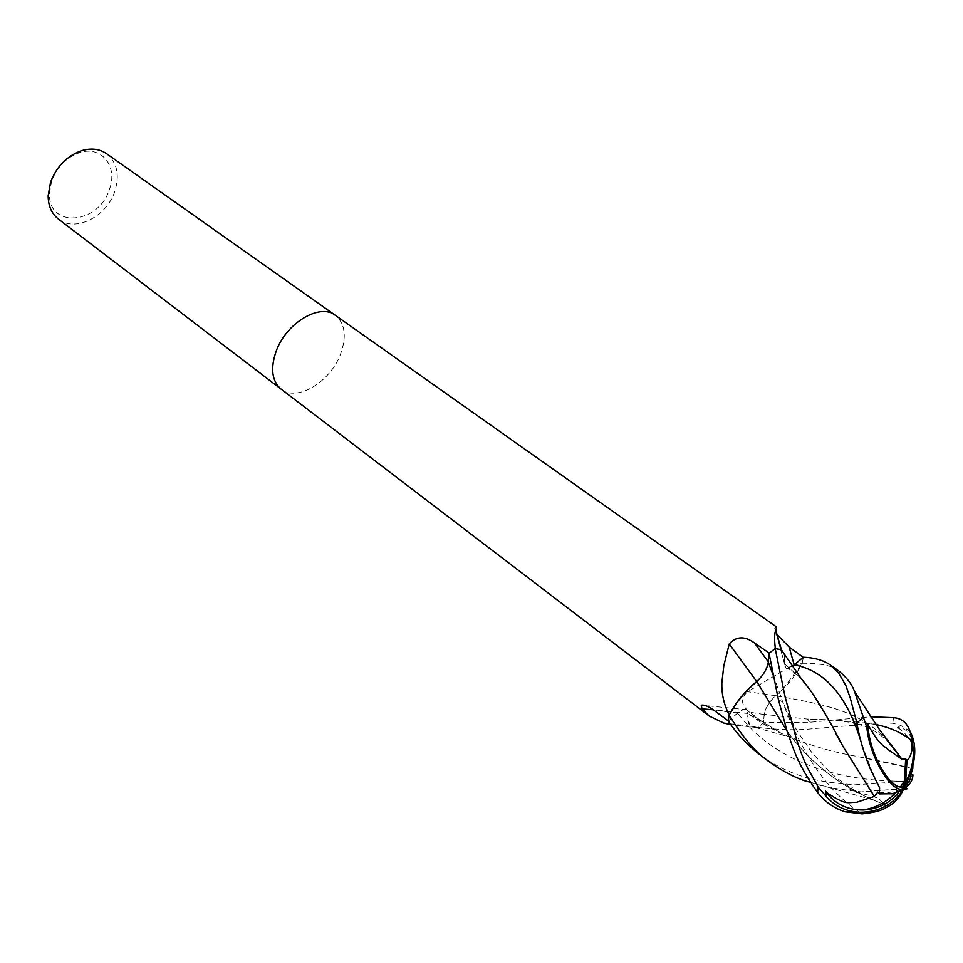 <?xml version="1.0" encoding="UTF-8"?>
<svg xmlns="http://www.w3.org/2000/svg" width="963" height="963" viewBox="0 0 963 963"><rect width="100%" height="100%" fill="white"/><g stroke="black" fill="none" stroke-linecap="round" stroke-linejoin="round"><path stroke-width="0.72" stroke-dasharray="4.82 3.61" d="M281.184 389.184C296.809 402.053 329.972 382.239 340.336 354.649C346.909 336.773 345.223 323.652 335.293 315.274M776.684 627.094L774.758 628.418L776.924 634.412M803.214 657.308L794.234 665.06C790.479 668.153 787.662 669.129 785.772 667.997L784.556 663.94L784.568 654.732M728.305 720.914L737.802 712.873C741.871 709.538 744.893 708.503 746.867 709.743L748.046 713.511C747.095 719.806 748.046 724.068 750.875 726.319L757.303 727.607L763.503 722.852L764.177 714.534C765.32 708.082 769.124 701.798 775.624 695.707C785.88 687.522 794.68 676.905 802.035 663.868L803.311 657.38M838.797 670.97C832.899 665.758 820.729 663.182 802.287 663.254L794.848 665.084L787.373 668.298L747.565 691.687C740.186 698.669 740.968 705.518 749.9 712.247L763.503 722.852M58.37 219.046C74.958 232.757 106.712 216.771 114.814 191.336C119.881 174.905 117.089 162.338 106.436 153.611M281.064 389.1C296.64 402.125 329.948 382.323 340.336 354.649C346.885 336.869 345.236 323.773 335.413 315.358M109.457 189.278C118.28 166.37 101.296 144.944 79.147 152.84C66.098 157.667 56.913 167.105 51.593 181.14L49.462 193.238C47.921 228.977 98.912 224.463 109.457 189.278M769.232 653.119L768.498 662.075C767.318 668.876 763.406 675.376 756.725 681.551L756.701 681.527M748.046 713.511L713.282 709.791M757.303 727.607L730.761 724.609M757.725 727.414L755.389 727.342M775.624 695.707L747.565 691.687M802.035 663.868L800.759 663.688M784.556 663.94L774.758 628.418M803.323 657.211L802.287 663.254L782.799 689.4L775.6 695.743C769.22 701.834 765.477 708.046 764.369 714.377L763.671 722.695L810.497 722.19L870.624 716.761M910.095 731.362L900.778 725.416L892.761 723.237C881.181 722.84 876.222 722.659 857.359 724.91M854.217 725.247L812.977 728.69C798.423 730.399 780.006 729.978 757.749 727.402L763.671 722.695M905.352 788.661L861.054 791.875L849.137 790.358C833.043 788.071 826.037 787.686 804.623 780.74M759.879 754.703C771.026 762.997 783.437 769.618 797.111 774.589C809.341 778.995 824.292 782.666 855.144 784.773L903.872 781.523L910.095 778.886L912.948 774.83L910.962 774.144M913.357 752.813C912.828 764.899 909.265 776.647 902.656 788.047L903.366 789.419L901.296 788.42L897.985 790.129C892.195 792.585 885.479 793.211 877.859 792.019M899.057 791.755L901.296 788.42M903.366 789.419L901.151 789.588L900.778 790.418C897.263 797.689 891.569 803.118 883.721 806.693L885.779 805.056L884.792 804.105M883.348 802.636C877.462 799.723 885.322 798.821 859.165 792.886L860.115 792.007C889.764 789.395 914.284 787.915 901.26 789.576L901.151 789.588M902.524 788.264L905.304 786.037M913.357 752.958C910.492 744.712 915.031 741.402 899.358 728.702L899.502 727.811C905.473 728.449 909.638 732.614 911.985 740.294M784.532 654.671L784.58 663.94L785.796 667.792L792.405 666.312M757.749 727.402L750.875 726.198L747.794 719.975L748.022 713.511L746.819 709.936C744.856 708.696 741.835 709.743 737.778 713.053L728.293 721.082M801.36 678.783L784.604 663.916L801.854 679.457M809.955 689.797C818.658 701.991 827.229 716.424 835.643 733.108M912.792 768.63C896.216 764.357 877.75 760.313 857.383 756.473C831.49 751.983 806.332 744.375 781.932 733.662L748.022 713.511C760.577 722.96 774.288 730.724 789.13 736.864L750.875 726.198M901.922 759.205L893.712 748.287M888.283 741.847C861.367 710.622 823.401 704.302 776.298 695.876L775.6 695.743M859.165 792.886L856.203 792.344L860.115 792.007M856.203 792.344L861.054 791.875M885.719 805.08L872.947 799.868C837.726 784.46 809.089 761.552 787.036 731.146M887.886 741.317C861.163 710.417 822.571 704.182 776.31 695.888L775.612 695.755M899.358 728.702L897.372 727.739L899.502 727.811M897.372 727.739L900.778 725.416M912.792 768.594L857.395 756.485C834.102 752.404 811.352 745.856 789.13 736.864M885.816 807.764L883.721 806.693M885.779 805.056L884.166 804.442M881.807 803.527L865.388 796.401C833.741 781.089 807.608 759.301 787.012 731.061M737.802 712.873L714.173 710.429M764.177 714.534L749.9 712.247M892.761 723.237L893.532 717.688M849.137 790.358L855.144 784.773M900.778 790.418L901.26 789.576M875.921 724.537C855.77 721.468 832.802 719.638 807.042 719.036L764.369 714.39M872.562 772.904L861.789 744.206M900.862 781.691L888.404 780.837C831.105 778.537 771.748 759.386 737.778 713.053M859.718 812.266C821.391 787.084 797.593 742.822 782.787 702.111L774.047 677.362M79.147 152.84L81.217 150.806M746.867 709.743L705.482 705.566M750.875 726.319L730.171 723.779M785.772 667.997L776.106 633.076M49.462 193.238L48.15 195.814M895.361 793.055L897.985 790.129M810.509 722.178L807.03 719.036L837.172 720.432L853.17 722.792M873.501 774.445L870.347 768.992M785.796 667.792C790.767 669.056 797.617 674.774 806.344 684.934M903.872 781.523L888.404 780.837L889.318 782.582M746.819 709.936L756.701 718.145L781.92 733.662M857.07 723.682L868.325 727.655L878.545 733.445L887.537 741.016L893.616 748.167M872.947 799.868L810.389 782.245M778.393 699.559L782.787 702.111C788.649 715.353 793.825 725.56 798.327 732.735L811.893 752.609L829.035 771.327C839.351 780.752 851.461 789.118 865.388 796.401"/><path stroke-width="1.44" d="M335.413 315.358L335.293 315.274C320.029 302.972 286.529 322.689 276.321 350.761C270.194 368.215 271.783 380.987 281.064 389.1L281.184 389.184M756.725 681.551C746.012 690.002 736.888 700.956 729.364 714.426L728.184 712.825C723.695 703.387 721.576 693.456 721.841 683.044L723.803 665.77L729.232 643.946C736.262 636.194 744.676 635.857 754.486 642.935L769.232 653.119L775.215 648.544L775.167 646.859C774.264 639.071 774.469 633.522 775.769 630.199L776.684 627.094L335.293 315.274C320.029 302.972 286.529 322.689 276.321 350.761C270.194 368.215 271.783 380.987 281.064 389.1L58.37 219.046C51.653 213.714 48.246 205.974 48.15 195.814L50.509 182.344C56.456 166.695 66.688 156.187 81.217 150.806C90.931 147.857 99.333 148.796 106.436 153.611L335.293 315.274M776.924 634.412L789.142 647.052L803.214 657.308M756.701 681.527L729.232 643.946M729.364 714.426L728.184 712.825M810.389 782.245L804.623 780.74C792.513 776.551 780.186 769.834 767.619 760.614C755.209 751.995 742.365 736.815 729.111 715.052L728.305 720.914L714.173 710.429C708.431 706.264 704.122 704.531 701.233 705.229L702.027 708.852L713.282 709.791M784.568 654.732L781.426 649.724L775.215 648.544M730.761 724.609L723.875 723.105L709.37 716.135L702.027 708.852M775.648 648.376L775.167 646.859M792.405 666.312L803.323 657.211C814.349 657.669 823.281 660.209 830.094 664.819L838.773 673.366L845.863 685.524L850.317 698.259L856.914 723.044C859.213 737.261 863.691 752.585 870.347 768.992L879.604 787.866L879.339 793.873L892.4 793.729L903.366 789.419C893.303 804.55 878.81 812.158 859.875 812.254C845.935 811.52 834.68 806.212 826.11 796.305L818.129 786.976L807.15 767.09C803.491 758.892 802.48 757.339 796.257 738.549L785.038 696.514L775.191 648.568L769.04 653.275L778.393 699.559L787.265 731.832C793.44 747.89 796.281 762.792 817.623 792.405C824.761 801.758 833.862 808.198 844.936 811.737L862.102 813.843C873.513 812.712 881.422 810.677 885.828 807.752C894.17 803.672 900.02 797.557 903.366 789.419C907.591 788.866 908.253 788.613 905.352 788.661M870.624 716.761L893.532 717.688C903.956 718.374 910.071 725.777 911.889 739.885L911.985 740.764C912.599 750.598 910.938 757.135 907.014 760.373L905.653 758.892L901.922 759.217L888.524 749.888C883.059 744.652 880.94 746.999 869.144 726.788L868.145 727.691C869.95 752.789 888.091 786.085 900.405 787.048L902.668 787.096L904.582 780.451L905.653 758.892M857.359 724.91L854.217 725.247M879.339 793.885L877.859 792.019L874.344 796.389L856.155 802.444C848.632 801.589 847.765 806.693 827.795 793.211L827.686 794.078C836.546 804.755 848.391 810.052 863.233 809.979C878.172 809.161 890.113 803.082 899.057 791.755M884.792 804.105L883.348 802.636M905.304 786.037C909.241 782.365 911.13 778.393 910.962 774.144L912.792 768.63L913.357 752.958M911.985 740.294L913.357 752.813M759.879 754.703L759.338 754.294C747.493 745.133 737.14 734.071 728.293 721.082L729.111 715.052L736.731 702.773L745.988 691.398L756.749 681.515C763.31 675.34 767.162 668.912 768.293 662.231L769.04 653.275M775.191 648.568L781.438 649.869L784.532 654.671M801.854 679.457L809.955 689.797M835.643 733.108L843.01 746.457L874.344 796.389M893.616 748.167L888.283 741.847M912.948 774.83C912.864 780.259 909.674 785.122 903.366 789.419L902.668 787.096M907.014 760.373L905.641 782.052L903.366 789.419L900.802 789.347C887.958 788.083 869.168 753.957 866.881 727.522L854.422 691.253C852.159 684.573 846.946 677.808 838.797 670.97L830.094 664.819M787.036 731.146L756.737 681.503L787.012 731.061M869.144 726.788L867.88 724.176L868.145 727.691M867.88 724.176L866.881 727.522M901.91 759.145L887.886 741.317M903.366 789.419C915.813 765.874 918.052 746.518 910.095 731.362M827.795 793.211L825.484 791.068L827.686 794.078M825.484 791.068L826.11 796.305M874.284 796.377L842.998 746.445C831.827 724.585 820.885 705.783 810.16 690.038L801.36 678.783M884.166 804.442L881.807 803.527M768.33 661.858L754.486 642.935M794.198 664.927L789.142 647.052M902.969 786.229L902.56 787.108M911.985 740.764C901.874 732.759 889.848 727.342 875.921 724.537M861.789 744.206C847.922 697.007 825.411 670.561 794.27 664.879M862.102 813.855L859.718 812.266M774.047 677.362L768.293 662.231M818.129 786.976L817.623 792.405M863.185 717.351L856.914 723.044M705.482 705.566L701.233 705.229M730.171 723.779L723.875 723.105M781.426 649.724L775.769 630.199M709.37 716.135L281.064 389.1M898.72 791.887L900.802 789.347M863.233 809.979C875.644 807.885 886.357 802.239 895.361 793.055M900.405 787.048L904.582 780.451M853.17 722.792L857.07 723.682M854.434 691.29L879.737 729.99L898.142 753.957M810.16 690.038L800.373 677.446L781.45 649.869M905.641 782.052C912.972 768.558 915.055 754.498 911.889 739.885M844.936 811.737L859.875 812.254M759.338 754.294L767.619 760.614"/></g></svg>
